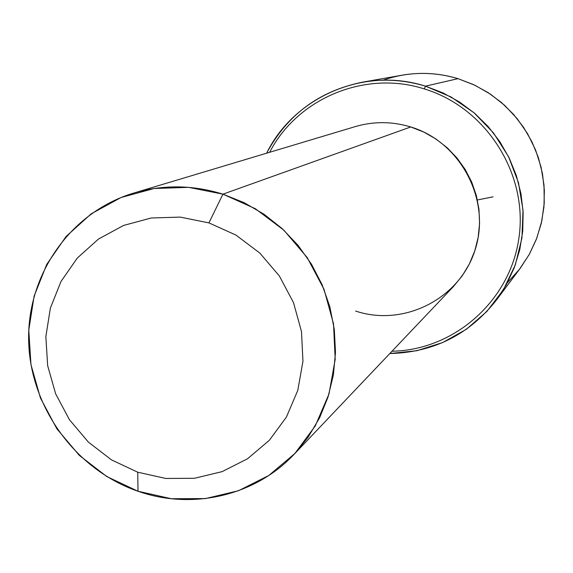<?xml version="1.0" encoding="UTF-8"?>
<svg xmlns="http://www.w3.org/2000/svg" width="573" height="573" viewBox="0 0 573 573"><rect width="100%" height="100%" fill="white"/><g stroke="black" fill="none" stroke-linecap="round" stroke-linejoin="round"><path stroke-width="0.86" d="M133.702 193.072L355.188 126.626C373.617 121.232 392.147 121.347 410.762 126.962L222.954 194.168C192.857 184.835 163.104 184.47 133.702 193.072C70.665 211.974 27.16 274.302 28.65 340.613C29.968 406.952 75.521 469.81 137.993 491.247C192.134 510.335 255.15 495.924 294.25 454.16L308.245 437.013L319.591 417.839L328.035 397.046L333.379 375.057L335.492 352.359L334.31 329.432L329.847 306.777L322.198 284.896L311.526 264.268L298.053 245.337L282.081 228.534L263.974 214.209L244.112 202.67L222.954 194.168L410.762 126.962L423.841 132.091L436.074 139.074L447.205 147.77L456.989 157.983L465.219 169.508L471.708 182.092L476.321 195.465L478.964 209.338L479.58 223.413L478.161 237.387L474.745 250.96L469.409 263.845L462.275 275.771L453.494 286.493L294.25 454.16M137.993 491.247L137.742 472.209L165.855 478.462L194.462 478.283L222.152 471.622L247.543 458.765L269.339 440.293L286.4 417.101L297.81 390.32L302.945 361.312L301.491 331.566L293.505 302.63L279.38 276.007L259.856 253.094L235.947 235.08L208.923 222.883L222.954 194.168L255.25 208.665L283.821 230.145L307.157 257.492L324.017 289.286L333.522 323.86L335.191 359.371L328.988 393.988L315.279 425.911L294.851 453.53L268.794 475.483L238.49 490.732L205.485 498.582L171.427 498.739L137.993 491.247L106.793 476.55L79.31 455.377L56.849 428.783L40.461 398.042L30.949 364.614L28.786 330.098L34.108 296.155L46.714 264.44L66.053 236.513L91.236 213.801L121.068 197.506L154.087 188.51L188.639 187.35L222.954 194.168L208.923 222.883L180.187 217.103L151.229 217.991L123.532 225.454L98.477 239.056L77.298 258.058L61.003 281.472L50.367 308.109L45.854 336.638L47.652 365.674L55.645 393.809L69.433 419.694L88.349 442.077L111.484 459.875L137.742 472.209L137.993 491.247M355.589 311.053C404.029 327.262 460.391 298.683 475.354 249.069C491.047 199.691 460.542 141.946 410.762 126.962M137.742 472.209L111.484 459.875L88.349 442.077L69.433 419.694L55.645 393.809L47.652 365.674L45.854 336.638L50.367 308.109L61.003 281.472L77.298 258.058L98.477 239.056L123.532 225.454L151.229 217.991L180.187 217.103L208.923 222.883L235.947 235.08L259.856 253.094L279.38 276.007L293.505 302.63L301.491 331.566L302.945 361.312L297.81 390.32L286.4 417.101L269.339 440.293L247.543 458.765L222.152 471.622L194.462 478.283L165.855 478.462L137.742 472.209M424.292 88.922C485.66 107.43 527.769 172.953 519.124 236.534C511.001 300.209 454.532 350.175 392.011 351.235C454.532 350.175 511.001 300.209 519.124 236.534C527.769 172.953 485.66 107.43 424.292 88.922L425.467 86.165L451.051 96.973L474.05 112.774L493.468 132.907L508.487 156.544L518.479 182.687L523.02 210.227L521.939 238.003L515.32 264.855L503.459 289.673L486.885 311.447L466.315 329.31L442.621 342.575L416.772 350.74L389.833 353.527C433.482 352.488 468.986 334.704 496.333 300.188L506.396 284.609L514.253 267.734L519.725 249.871L522.712 231.356L523.142 212.547L521 193.803L516.316 175.481L509.182 157.94L499.728 141.524L488.139 126.54L474.637 113.275L459.496 101.994L442.993 92.905L425.467 86.165L424.292 88.922C365.108 69.856 297.38 98.377 269.668 152.282C297.38 98.377 365.108 69.856 424.292 88.922M362.301 82.218L402.002 75.206C420.854 71.947 439.52 73.1 458.013 78.659L425.467 86.165C404.588 79.862 383.53 78.551 362.301 82.218C319.154 91.05 287.266 114.707 266.638 153.192C294.135 96.823 364.206 66.411 425.467 86.165L458.013 78.659L473.534 84.603L488.132 92.625L501.525 102.581L513.458 114.292L523.701 127.528L532.052 142.032L538.348 157.525L542.473 173.719L544.35 190.293L543.949 206.932L541.292 223.312L536.421 239.134L529.445 254.097L520.513 267.92L496.333 300.188M507.485 282.604L519.403 269.374L529.244 254.469L536.772 238.21L541.814 220.963L544.243 203.1L543.999 185.029L541.084 167.151L535.54 149.868L527.511 133.581L517.161 118.654L504.734 105.425L490.517 94.194L474.816 85.205L458.013 78.659C432.687 71.188 407.69 71.704 383.022 80.199M477.402 199.956L493.024 196.868"/></g></svg>
